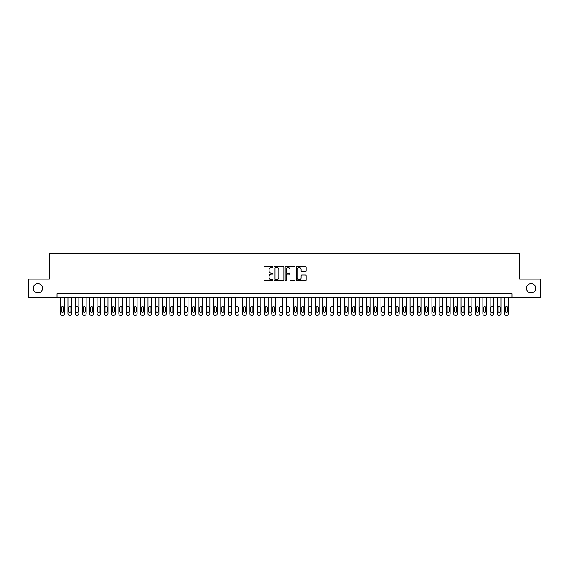 <?xml version="1.0" encoding="UTF-8"?>
<svg xmlns="http://www.w3.org/2000/svg" width="569" height="569" viewBox="0 0 569 569"><rect width="100%" height="100%" fill="white"/><g stroke="black" fill="none" stroke-linecap="round" stroke-linejoin="round"><path stroke-width="0.85" d="M272.857 267.046A0.498 0.498 0 0 0 272.352 266.548L264.763 266.548A0.711 0.711 0 0 0 264.044 267.259L264.044 280.119A0.711 0.711 0 0 0 264.763 280.837L272.352 280.837A0.498 0.498 0 0 0 272.857 280.332A0.498 0.498 0 0 0 272.352 279.834L271.37 279.834A2.283 2.283 0 0 1 269.087 277.551L269.087 276.477A2.283 2.283 0 0 1 271.37 274.187L272.352 274.187A0.498 0.498 0 0 0 272.857 273.689A0.498 0.498 0 0 0 272.352 273.191L271.37 273.191A2.283 2.283 0 0 1 269.087 270.901L269.087 269.834A2.283 2.283 0 0 1 271.37 267.544L272.352 267.544A0.498 0.498 0 0 0 272.857 267.046M526.425 288.248A4.659 4.659 0 0 0 531.09 292.907A4.659 4.659 0 0 0 535.749 288.248A4.659 4.659 0 0 0 531.09 283.59A4.659 4.659 0 0 0 526.425 288.248M33.251 288.248A4.659 4.659 0 0 0 37.91 292.907A4.659 4.659 0 0 0 42.575 288.248A4.659 4.659 0 0 0 37.91 283.59A4.659 4.659 0 0 0 33.251 288.248M305.382 271.584A0.711 0.711 0 0 0 306.094 270.865L306.094 267.259A0.711 0.711 0 0 0 305.382 266.548L296.947 266.548A0.711 0.711 0 0 0 296.236 267.259L296.236 280.119A0.711 0.711 0 0 0 296.947 280.837L305.382 280.837A0.711 0.711 0 0 0 306.094 280.119L306.094 275.766A0.711 0.711 0 0 0 305.382 275.047L301.776 275.047A0.711 0.711 0 0 0 301.058 275.766L301.058 277.921A1.913 1.913 0 0 1 299.145 279.834A1.913 1.913 0 0 1 297.238 277.921L297.238 269.457A1.913 1.913 0 0 1 299.145 267.544A1.913 1.913 0 0 1 301.058 269.457L301.058 270.865A0.711 0.711 0 0 0 301.776 271.584L305.382 271.584M57.021 297.345L28.45 297.345L28.45 279.151L49.375 279.151L49.375 253.674L519.625 253.674L519.625 279.151L540.55 279.151L540.55 297.345L511.979 297.345L511.979 293.711L57.021 293.711L57.021 297.345L511.979 297.345M283.874 267.259A0.711 0.711 0 0 0 283.163 266.548L274.727 266.548A0.711 0.711 0 0 0 274.016 267.259L274.016 280.119A0.711 0.711 0 0 0 274.727 280.837L283.163 280.837A0.711 0.711 0 0 0 283.874 280.119L283.874 267.259M285.837 266.548L294.273 266.548A0.711 0.711 0 0 1 294.984 267.259L294.984 280.119A0.711 0.711 0 0 1 294.273 280.837L290.659 280.837A0.711 0.711 0 0 1 289.948 280.119L289.948 274.905A0.711 0.711 0 0 0 289.237 274.187L286.84 274.187A0.711 0.711 0 0 0 286.129 274.905L286.129 280.332A0.498 0.498 0 0 1 285.624 280.837A0.498 0.498 0 0 1 285.126 280.332L285.126 267.259A0.711 0.711 0 0 1 285.837 266.548M275.517 267.544A0.498 0.498 0 0 0 275.012 268.049L275.012 279.336A0.498 0.498 0 0 0 275.517 279.834L276.548 279.834A2.283 2.283 0 0 0 278.838 277.551L278.838 269.834A2.283 2.283 0 0 0 276.548 267.544L275.517 267.544M289.948 269.493A1.913 1.913 0 0 0 288.035 267.579A1.913 1.913 0 0 0 286.129 269.493L286.129 272.473A0.711 0.711 0 0 0 286.84 273.191L289.237 273.191A0.711 0.711 0 0 0 289.948 272.473L289.948 269.493M64.304 297.345L64.304 313.875A1.458 1.458 90.1 0 1 62.846 315.326L62.113 315.326A1.458 1.458 90.1 0 1 60.663 313.875L60.663 297.345M63.643 311.25L63.643 307.758A1.166 1.166 90.1 0 0 62.483 306.591A1.166 1.166 90.1 0 0 61.317 307.758L61.317 311.25A1.166 1.166 90.1 0 0 62.483 312.417A1.166 1.166 90.1 0 0 63.643 311.25M71.58 297.345L71.58 313.875A1.458 1.458 90.1 0 1 70.122 315.326L69.397 315.326A1.458 1.458 90.1 0 1 67.939 313.875L67.939 297.345M70.926 311.25L70.926 307.758A1.166 1.166 90.1 0 0 69.759 306.591A1.166 1.166 90.1 0 0 68.593 307.758L68.593 311.25A1.166 1.166 90.1 0 0 69.759 312.417A1.166 1.166 90.1 0 0 70.926 311.25M78.856 297.345L78.856 313.875A1.458 1.458 90.1 0 1 77.405 315.326L76.673 315.326A1.458 1.458 90.1 0 1 75.222 313.875L75.222 297.345M78.202 311.25L78.202 307.758A1.166 1.166 90.1 0 0 77.043 306.591A1.166 1.166 90.1 0 0 75.876 307.758L75.876 311.25A1.166 1.166 90.1 0 0 77.043 312.417A1.166 1.166 90.1 0 0 78.202 311.25M86.139 297.345L86.139 313.875A1.458 1.458 90.1 0 1 84.681 315.326L83.956 315.326A1.458 1.458 90.1 0 1 82.498 313.875L82.498 297.345M85.485 311.25L85.485 307.758A1.166 1.166 90.1 0 0 84.319 306.591A1.166 1.166 90.1 0 0 83.152 307.758L83.152 311.25A1.166 1.166 90.1 0 0 84.319 312.417A1.166 1.166 90.1 0 0 85.485 311.25M93.416 297.345L93.416 313.875A1.458 1.458 90.1 0 1 91.965 315.326L91.232 315.326A1.458 1.458 90.1 0 1 89.781 313.875L89.781 297.345M92.761 311.25L92.761 307.758A1.166 1.166 90.1 0 0 91.595 306.591A1.166 1.166 90.1 0 0 90.435 307.758L90.435 311.25A1.166 1.166 90.1 0 0 91.595 312.417A1.166 1.166 90.1 0 0 92.761 311.25M100.699 297.345L100.699 313.875A1.458 1.458 90.1 0 1 99.241 315.326L98.515 315.326A1.458 1.458 90.1 0 1 97.057 313.875L97.057 297.345M100.044 311.25L100.044 307.758A1.166 1.166 90.1 0 0 98.878 306.591A1.166 1.166 90.1 0 0 97.712 307.758L97.712 311.25A1.166 1.166 90.1 0 0 98.878 312.417A1.166 1.166 90.1 0 0 100.044 311.25M107.975 297.345L107.975 313.875A1.458 1.458 90.1 0 1 106.524 315.326L105.791 315.326A1.458 1.458 90.1 0 1 104.34 313.875L104.34 297.345M107.321 311.25L107.321 307.758A1.166 1.166 90.1 0 0 106.154 306.591A1.166 1.166 90.1 0 0 104.995 307.758L104.995 311.25A1.166 1.166 90.1 0 0 106.154 312.417A1.166 1.166 90.1 0 0 107.321 311.25M115.258 297.345L115.258 313.875A1.458 1.458 90.1 0 1 113.8 315.326L113.075 315.326A1.458 1.458 90.1 0 1 111.616 313.875L111.616 297.345M114.604 311.25L114.604 307.758A1.166 1.166 90.1 0 0 113.437 306.591A1.166 1.166 90.1 0 0 112.271 307.758L112.271 311.25A1.166 1.166 90.1 0 0 113.437 312.417A1.166 1.166 90.1 0 0 114.604 311.25M122.534 297.345L122.534 313.875A1.458 1.458 90.1 0 1 121.076 315.326L120.351 315.326A1.458 1.458 90.1 0 1 118.893 313.875L118.893 297.345M121.88 311.25L121.88 307.758A1.166 1.166 90.1 0 0 120.713 306.591A1.166 1.166 90.1 0 0 119.554 307.758L119.554 311.25A1.166 1.166 90.1 0 0 120.713 312.417A1.166 1.166 90.1 0 0 121.88 311.25M129.817 297.345L129.817 313.875A1.458 1.458 90.1 0 1 128.359 315.326L127.634 315.326A1.458 1.458 90.1 0 1 126.176 313.875L126.176 297.345M129.156 311.25L129.156 307.758A1.166 1.166 90.1 0 0 127.997 306.591A1.166 1.166 90.1 0 0 126.83 307.758L126.83 311.25A1.166 1.166 90.1 0 0 127.997 312.417A1.166 1.166 90.1 0 0 129.156 311.25M137.093 297.345L137.093 313.875A1.458 1.458 90.1 0 1 135.635 315.326L134.91 315.326A1.458 1.458 90.1 0 1 133.452 313.875L133.452 297.345M136.439 311.25L136.439 307.758A1.166 1.166 90.1 0 0 135.273 306.591A1.166 1.166 90.1 0 0 134.106 307.758L134.106 311.25A1.166 1.166 90.1 0 0 135.273 312.417A1.166 1.166 90.1 0 0 136.439 311.25M144.377 297.345L144.377 313.875A1.458 1.458 90.1 0 1 142.919 315.326L142.186 315.326A1.458 1.458 90.1 0 1 140.735 313.875L140.735 297.345M143.715 311.25L143.715 307.758A1.166 1.166 90.1 0 0 142.556 306.591A1.166 1.166 90.1 0 0 141.389 307.758L141.389 311.25A1.166 1.166 90.1 0 0 142.556 312.417A1.166 1.166 90.1 0 0 143.715 311.25M151.653 297.345L151.653 313.875A1.458 1.458 90.1 0 1 150.195 315.326L149.469 315.326A1.458 1.458 90.1 0 1 148.011 313.875L148.011 297.345M150.998 311.25L150.998 307.758A1.166 1.166 90.1 0 0 149.832 306.591A1.166 1.166 90.1 0 0 148.665 307.758L148.665 311.25A1.166 1.166 90.1 0 0 149.832 312.417A1.166 1.166 90.1 0 0 150.998 311.25M158.929 297.345L158.929 313.875A1.458 1.458 90.1 0 1 157.478 315.326L156.745 315.326A1.458 1.458 90.1 0 1 155.294 313.875L155.294 297.345M158.274 311.25L158.274 307.758A1.166 1.166 90.1 0 0 157.115 306.591A1.166 1.166 90.1 0 0 155.949 307.758L155.949 311.25A1.166 1.166 90.1 0 0 157.115 312.417A1.166 1.166 90.1 0 0 158.274 311.25M166.212 297.345L166.212 313.875A1.458 1.458 90.1 0 1 164.754 315.326L164.028 315.326A1.458 1.458 90.1 0 1 162.57 313.875L162.57 297.345M165.558 311.25L165.558 307.758A1.166 1.166 90.1 0 0 164.391 306.591A1.166 1.166 90.1 0 0 163.225 307.758L163.225 311.25A1.166 1.166 90.1 0 0 164.391 312.417A1.166 1.166 90.1 0 0 165.558 311.25M173.488 297.345L173.488 313.875A1.458 1.458 90.1 0 1 172.037 315.326L171.305 315.326A1.458 1.458 90.1 0 1 169.854 313.875L169.854 297.345M172.834 311.25L172.834 307.758A1.166 1.166 90.1 0 0 171.667 306.591A1.166 1.166 90.1 0 0 170.508 307.758L170.508 311.25A1.166 1.166 90.1 0 0 171.667 312.417A1.166 1.166 90.1 0 0 172.834 311.25M180.771 297.345L180.771 313.875A1.458 1.458 90.1 0 1 179.313 315.326L178.588 315.326A1.458 1.458 90.1 0 1 177.13 313.875L177.13 297.345M180.117 311.25L180.117 307.758A1.166 1.166 90.1 0 0 178.951 306.591A1.166 1.166 90.1 0 0 177.784 307.758L177.784 311.25A1.166 1.166 90.1 0 0 178.951 312.417A1.166 1.166 90.1 0 0 180.117 311.25M188.047 297.345L188.047 313.875A1.458 1.458 90.1 0 1 186.596 315.326L185.864 315.326A1.458 1.458 90.1 0 1 184.413 313.875L184.413 297.345M187.393 311.25L187.393 307.758A1.166 1.166 90.1 0 0 186.227 306.591A1.166 1.166 90.1 0 0 185.067 307.758L185.067 311.25A1.166 1.166 90.1 0 0 186.227 312.417A1.166 1.166 90.1 0 0 187.393 311.25M195.331 297.345L195.331 313.875A1.458 1.458 90.1 0 1 193.873 315.326L193.147 315.326A1.458 1.458 90.1 0 1 191.689 313.875L191.689 297.345M194.676 311.25L194.676 307.758A1.166 1.166 90.1 0 0 193.51 306.591A1.166 1.166 90.1 0 0 192.343 307.758L192.343 311.25A1.166 1.166 90.1 0 0 193.51 312.417A1.166 1.166 90.1 0 0 194.676 311.25M202.607 297.345L202.607 313.875A1.458 1.458 90.1 0 1 201.149 315.326L200.423 315.326A1.458 1.458 90.1 0 1 198.965 313.875L198.965 297.345M201.952 311.25L201.952 307.758A1.166 1.166 90.1 0 0 200.786 306.591A1.166 1.166 90.1 0 0 199.627 307.758L199.627 311.25A1.166 1.166 90.1 0 0 200.786 312.417A1.166 1.166 90.1 0 0 201.952 311.25M209.89 297.345L209.89 313.875A1.458 1.458 90.1 0 1 208.432 315.326L207.706 315.326A1.458 1.458 90.1 0 1 206.248 313.875L206.248 297.345M209.228 311.25L209.228 307.758A1.166 1.166 90.1 0 0 208.069 306.591A1.166 1.166 90.1 0 0 206.903 307.758L206.903 311.25A1.166 1.166 90.1 0 0 208.069 312.417A1.166 1.166 90.1 0 0 209.228 311.25M217.166 297.345L217.166 313.875A1.458 1.458 90.1 0 1 215.708 315.326L214.982 315.326A1.458 1.458 90.1 0 1 213.524 313.875L213.524 297.345M216.512 311.25L216.512 307.758A1.166 1.166 90.1 0 0 215.345 306.591A1.166 1.166 90.1 0 0 214.179 307.758L214.179 311.25A1.166 1.166 90.1 0 0 215.345 312.417A1.166 1.166 90.1 0 0 216.512 311.25M224.449 297.345L224.449 313.875A1.458 1.458 90.1 0 1 222.991 315.326L222.259 315.326A1.458 1.458 90.1 0 1 220.808 313.875L220.808 297.345M223.788 311.25L223.788 307.758A1.166 1.166 90.1 0 0 222.628 306.591A1.166 1.166 90.1 0 0 221.462 307.758L221.462 311.25A1.166 1.166 90.1 0 0 222.628 312.417A1.166 1.166 90.1 0 0 223.788 311.25M231.725 297.345L231.725 313.875A1.458 1.458 90.1 0 1 230.267 315.326L229.542 315.326A1.458 1.458 90.1 0 1 228.084 313.875L228.084 297.345M231.071 311.25L231.071 307.758A1.166 1.166 90.1 0 0 229.904 306.591A1.166 1.166 90.1 0 0 228.738 307.758L228.738 311.25A1.166 1.166 90.1 0 0 229.904 312.417A1.166 1.166 90.1 0 0 231.071 311.25M239.001 297.345L239.001 313.875A1.458 1.458 90.1 0 1 237.55 315.326L236.818 315.326A1.458 1.458 90.1 0 1 235.367 313.875L235.367 297.345M238.347 311.25L238.347 307.758A1.166 1.166 90.1 0 0 237.188 306.591A1.166 1.166 90.1 0 0 236.021 307.758L236.021 311.25A1.166 1.166 90.1 0 0 237.188 312.417A1.166 1.166 90.1 0 0 238.347 311.25M246.285 297.345L246.285 313.875A1.458 1.458 90.1 0 1 244.826 315.326L244.101 315.326A1.458 1.458 90.1 0 1 242.643 313.875L242.643 297.345M245.63 311.25L245.63 307.758A1.166 1.166 90.1 0 0 244.464 306.591A1.166 1.166 90.1 0 0 243.297 307.758L243.297 311.25A1.166 1.166 90.1 0 0 244.464 312.417A1.166 1.166 90.1 0 0 245.63 311.25M253.561 297.345L253.561 313.875A1.458 1.458 90.1 0 1 252.11 315.326L251.377 315.326A1.458 1.458 90.1 0 1 249.926 313.875L249.926 297.345M252.906 311.25L252.906 307.758A1.166 1.166 90.1 0 0 251.74 306.591A1.166 1.166 90.1 0 0 250.58 307.758L250.58 311.25A1.166 1.166 90.1 0 0 251.74 312.417A1.166 1.166 90.1 0 0 252.906 311.25M260.844 297.345L260.844 313.875A1.458 1.458 90.1 0 1 259.386 315.326L258.66 315.326A1.458 1.458 90.1 0 1 257.202 313.875L257.202 297.345M260.189 311.25L260.189 307.758A1.166 1.166 90.1 0 0 259.023 306.591A1.166 1.166 90.1 0 0 257.857 307.758L257.857 311.25A1.166 1.166 90.1 0 0 259.023 312.417A1.166 1.166 90.1 0 0 260.189 311.25M268.12 297.345L268.12 313.875A1.458 1.458 90.1 0 1 266.669 315.326L265.936 315.326A1.458 1.458 90.1 0 1 264.485 313.875L264.485 297.345M267.466 311.25L267.466 307.758A1.166 1.166 90.1 0 0 266.299 306.591A1.166 1.166 90.1 0 0 265.14 307.758L265.14 311.25A1.166 1.166 90.1 0 0 266.299 312.417A1.166 1.166 90.1 0 0 267.466 311.25M275.403 297.345L275.403 313.875A1.458 1.458 90.1 0 1 273.945 315.326L273.22 315.326A1.458 1.458 90.1 0 1 271.762 313.875L271.762 297.345M274.749 311.25L274.749 307.758A1.166 1.166 90.1 0 0 273.582 306.591A1.166 1.166 90.1 0 0 272.416 307.758L272.416 311.25A1.166 1.166 90.1 0 0 273.582 312.417A1.166 1.166 90.1 0 0 274.749 311.25M282.679 297.345L282.679 313.875A1.458 1.458 90.1 0 1 281.221 315.326L280.496 315.326A1.458 1.458 90.1 0 1 279.038 313.875L279.038 297.345M282.025 311.25L282.025 307.758A1.166 1.166 90.1 0 0 280.858 306.591A1.166 1.166 90.1 0 0 279.699 307.758L279.699 311.25A1.166 1.166 90.1 0 0 280.858 312.417A1.166 1.166 90.1 0 0 282.025 311.25M289.962 297.345L289.962 313.875A1.458 1.458 90.1 0 1 288.504 315.326L287.779 315.326A1.458 1.458 90.1 0 1 286.321 313.875L286.321 297.345M289.301 311.25L289.301 307.758A1.166 1.166 90.1 0 0 288.142 306.591A1.166 1.166 90.1 0 0 286.975 307.758L286.975 311.25A1.166 1.166 90.1 0 0 288.142 312.417A1.166 1.166 90.1 0 0 289.301 311.25M297.238 297.345L297.238 313.875A1.458 1.458 90.1 0 1 295.78 315.326L295.055 315.326A1.458 1.458 90.1 0 1 293.597 313.875L293.597 297.345M296.584 311.25L296.584 307.758A1.166 1.166 90.1 0 0 295.418 306.591A1.166 1.166 90.1 0 0 294.251 307.758L294.251 311.25A1.166 1.166 90.1 0 0 295.418 312.417A1.166 1.166 90.1 0 0 296.584 311.25M304.515 297.345L304.515 313.875A1.458 1.458 90.1 0 1 303.064 315.326L302.331 315.326A1.458 1.458 90.1 0 1 300.88 313.875L300.88 297.345M303.86 311.25L303.86 307.758A1.166 1.166 90.1 0 0 302.701 306.591A1.166 1.166 90.1 0 0 301.534 307.758L301.534 311.25A1.166 1.166 90.1 0 0 302.701 312.417A1.166 1.166 90.1 0 0 303.86 311.25M311.798 297.345L311.798 313.875A1.458 1.458 90.1 0 1 310.34 315.326L309.614 315.326A1.458 1.458 90.1 0 1 308.156 313.875L308.156 297.345M311.143 311.25L311.143 307.758A1.166 1.166 90.1 0 0 309.977 306.591A1.166 1.166 90.1 0 0 308.811 307.758L308.811 311.25A1.166 1.166 90.1 0 0 309.977 312.417A1.166 1.166 90.1 0 0 311.143 311.25M319.074 297.345L319.074 313.875A1.458 1.458 90.1 0 1 317.623 315.326L316.89 315.326A1.458 1.458 90.1 0 1 315.439 313.875L315.439 297.345M318.42 311.25L318.42 307.758A1.166 1.166 90.1 0 0 317.26 306.591A1.166 1.166 90.1 0 0 316.094 307.758L316.094 311.25A1.166 1.166 90.1 0 0 317.26 312.417A1.166 1.166 90.1 0 0 318.42 311.25M326.357 297.345L326.357 313.875A1.458 1.458 90.1 0 1 324.899 315.326L324.174 315.326A1.458 1.458 90.1 0 1 322.715 313.875L322.715 297.345M325.703 311.25L325.703 307.758A1.166 1.166 90.1 0 0 324.536 306.591A1.166 1.166 90.1 0 0 323.37 307.758L323.37 311.25A1.166 1.166 90.1 0 0 324.536 312.417A1.166 1.166 90.1 0 0 325.703 311.25M333.633 297.345L333.633 313.875A1.458 1.458 90.1 0 1 332.182 315.326L331.45 315.326A1.458 1.458 90.1 0 1 329.999 313.875L329.999 297.345M332.979 311.25L332.979 307.758A1.166 1.166 90.1 0 0 331.812 306.591A1.166 1.166 90.1 0 0 330.653 307.758L330.653 311.25A1.166 1.166 90.1 0 0 331.812 312.417A1.166 1.166 90.1 0 0 332.979 311.25M340.916 297.345L340.916 313.875A1.458 1.458 90.1 0 1 339.458 315.326L338.733 315.326A1.458 1.458 90.1 0 1 337.275 313.875L337.275 297.345M340.262 311.25L340.262 307.758A1.166 1.166 90.1 0 0 339.096 306.591A1.166 1.166 90.1 0 0 337.929 307.758L337.929 311.25A1.166 1.166 90.1 0 0 339.096 312.417A1.166 1.166 90.1 0 0 340.262 311.25M348.192 297.345L348.192 313.875A1.458 1.458 90.1 0 1 346.741 315.326L346.009 315.326A1.458 1.458 90.1 0 1 344.551 313.875L344.551 297.345M347.538 311.25L347.538 307.758A1.166 1.166 90.1 0 0 346.372 306.591A1.166 1.166 90.1 0 0 345.212 307.758L345.212 311.25A1.166 1.166 90.1 0 0 346.372 312.417A1.166 1.166 90.1 0 0 347.538 311.25M355.476 297.345L355.476 313.875A1.458 1.458 90.1 0 1 354.018 315.326L353.292 315.326A1.458 1.458 90.1 0 1 351.834 313.875L351.834 297.345M354.821 311.25L354.821 307.758A1.166 1.166 90.1 0 0 353.655 306.591A1.166 1.166 90.1 0 0 352.488 307.758L352.488 311.25A1.166 1.166 90.1 0 0 353.655 312.417A1.166 1.166 90.1 0 0 354.821 311.25M362.752 297.345L362.752 313.875A1.458 1.458 90.1 0 1 361.294 315.326L360.568 315.326A1.458 1.458 90.1 0 1 359.11 313.875L359.11 297.345M362.097 311.25L362.097 307.758A1.166 1.166 90.1 0 0 360.931 306.591A1.166 1.166 90.1 0 0 359.772 307.758L359.772 311.25A1.166 1.166 90.1 0 0 360.931 312.417A1.166 1.166 90.1 0 0 362.097 311.25M370.035 297.345L370.035 313.875A1.458 1.458 90.1 0 1 368.577 315.326L367.851 315.326A1.458 1.458 90.1 0 1 366.393 313.875L366.393 297.345M369.373 311.25L369.373 307.758A1.166 1.166 90.1 0 0 368.214 306.591A1.166 1.166 90.1 0 0 367.048 307.758L367.048 311.25A1.166 1.166 90.1 0 0 368.214 312.417A1.166 1.166 90.1 0 0 369.373 311.25M377.311 297.345L377.311 313.875A1.458 1.458 90.1 0 1 375.853 315.326L375.127 315.326A1.458 1.458 90.1 0 1 373.669 313.875L373.669 297.345M376.657 311.25L376.657 307.758A1.166 1.166 90.1 0 0 375.49 306.591A1.166 1.166 90.1 0 0 374.324 307.758L374.324 311.25A1.166 1.166 90.1 0 0 375.49 312.417A1.166 1.166 90.1 0 0 376.657 311.25M384.587 297.345L384.587 313.875A1.458 1.458 90.1 0 1 383.136 315.326L382.404 315.326A1.458 1.458 90.1 0 1 380.953 313.875L380.953 297.345M383.933 311.25L383.933 307.758A1.166 1.166 90.1 0 0 382.773 306.591A1.166 1.166 90.1 0 0 381.607 307.758L381.607 311.25A1.166 1.166 90.1 0 0 382.773 312.417A1.166 1.166 90.1 0 0 383.933 311.25M391.87 297.345L391.87 313.875A1.458 1.458 90.1 0 1 390.412 315.326L389.687 315.326A1.458 1.458 90.1 0 1 388.229 313.875L388.229 297.345M391.216 311.25L391.216 307.758A1.166 1.166 90.1 0 0 390.05 306.591A1.166 1.166 90.1 0 0 388.883 307.758L388.883 311.25A1.166 1.166 90.1 0 0 390.05 312.417A1.166 1.166 90.1 0 0 391.216 311.25M399.146 297.345L399.146 313.875A1.458 1.458 90.1 0 1 397.695 315.326L396.963 315.326A1.458 1.458 90.1 0 1 395.512 313.875L395.512 297.345M398.492 311.25L398.492 307.758A1.166 1.166 90.1 0 0 397.333 306.591A1.166 1.166 90.1 0 0 396.166 307.758L396.166 311.25A1.166 1.166 90.1 0 0 397.333 312.417A1.166 1.166 90.1 0 0 398.492 311.25M406.43 297.345L406.43 313.875A1.458 1.458 90.1 0 1 404.972 315.326L404.246 315.326A1.458 1.458 90.1 0 1 402.788 313.875L402.788 297.345M405.775 311.25L405.775 307.758A1.166 1.166 90.1 0 0 404.609 306.591A1.166 1.166 90.1 0 0 403.442 307.758L403.442 311.25A1.166 1.166 90.1 0 0 404.609 312.417A1.166 1.166 90.1 0 0 405.775 311.25M413.706 297.345L413.706 313.875A1.458 1.458 90.1 0 1 412.255 315.326L411.522 315.326A1.458 1.458 90.1 0 1 410.071 313.875L410.071 297.345M413.051 311.25L413.051 307.758A1.166 1.166 90.1 0 0 411.885 306.591A1.166 1.166 90.1 0 0 410.726 307.758L410.726 311.25A1.166 1.166 90.1 0 0 411.885 312.417A1.166 1.166 90.1 0 0 413.051 311.25M420.989 297.345L420.989 313.875A1.458 1.458 90.1 0 1 419.531 315.326L418.805 315.326A1.458 1.458 90.1 0 1 417.347 313.875L417.347 297.345M420.335 311.25L420.335 307.758A1.166 1.166 90.1 0 0 419.168 306.591A1.166 1.166 90.1 0 0 418.002 307.758L418.002 311.25A1.166 1.166 90.1 0 0 419.168 312.417A1.166 1.166 90.1 0 0 420.335 311.25M428.265 297.345L428.265 313.875A1.458 1.458 90.1 0 1 426.814 315.326L426.081 315.326A1.458 1.458 90.1 0 1 424.623 313.875L424.623 297.345M427.611 311.25L427.611 307.758A1.166 1.166 90.1 0 0 426.444 306.591A1.166 1.166 90.1 0 0 425.285 307.758L425.285 311.25A1.166 1.166 90.1 0 0 426.444 312.417A1.166 1.166 90.1 0 0 427.611 311.25M435.548 297.345L435.548 313.875A1.458 1.458 90.1 0 1 434.09 315.326L433.365 315.326A1.458 1.458 90.1 0 1 431.907 313.875L431.907 297.345M434.894 311.25L434.894 307.758A1.166 1.166 90.1 0 0 433.727 306.591A1.166 1.166 90.1 0 0 432.561 307.758L432.561 311.25A1.166 1.166 90.1 0 0 433.727 312.417A1.166 1.166 90.1 0 0 434.894 311.25M442.824 297.345L442.824 313.875A1.458 1.458 90.1 0 1 441.366 315.326L440.641 315.326A1.458 1.458 90.1 0 1 439.183 313.875L439.183 297.345M442.17 311.25L442.17 307.758A1.166 1.166 90.1 0 0 441.003 306.591A1.166 1.166 90.1 0 0 439.844 307.758L439.844 311.25A1.166 1.166 90.1 0 0 441.003 312.417A1.166 1.166 90.1 0 0 442.17 311.25M450.107 297.345L450.107 313.875A1.458 1.458 90.1 0 1 448.649 315.326L447.924 315.326A1.458 1.458 90.1 0 1 446.466 313.875L446.466 297.345M449.446 311.25L449.446 307.758A1.166 1.166 90.1 0 0 448.287 306.591A1.166 1.166 90.1 0 0 447.12 307.758L447.12 311.25A1.166 1.166 90.1 0 0 448.287 312.417A1.166 1.166 90.1 0 0 449.446 311.25M457.384 297.345L457.384 313.875A1.458 1.458 90.1 0 1 455.925 315.326L455.2 315.326A1.458 1.458 90.1 0 1 453.742 313.875L453.742 297.345M456.729 311.25L456.729 307.758A1.166 1.166 90.1 0 0 455.563 306.591A1.166 1.166 90.1 0 0 454.396 307.758L454.396 311.25A1.166 1.166 90.1 0 0 455.563 312.417A1.166 1.166 90.1 0 0 456.729 311.25M464.66 297.345L464.66 313.875A1.458 1.458 90.1 0 1 463.209 315.326L462.476 315.326A1.458 1.458 90.1 0 1 461.025 313.875L461.025 297.345M464.005 311.25L464.005 307.758A1.166 1.166 90.1 0 0 462.846 306.591A1.166 1.166 90.1 0 0 461.679 307.758L461.679 311.25A1.166 1.166 90.1 0 0 462.846 312.417A1.166 1.166 90.1 0 0 464.005 311.25M471.943 297.345L471.943 313.875A1.458 1.458 90.1 0 1 470.485 315.326L469.759 315.326A1.458 1.458 90.1 0 1 468.301 313.875L468.301 297.345M471.288 311.25L471.288 307.758A1.166 1.166 90.1 0 0 470.122 306.591A1.166 1.166 90.1 0 0 468.956 307.758L468.956 311.25A1.166 1.166 90.1 0 0 470.122 312.417A1.166 1.166 90.1 0 0 471.288 311.25M479.219 297.345L479.219 313.875A1.458 1.458 90.1 0 1 477.768 315.326L477.035 315.326A1.458 1.458 90.1 0 1 475.584 313.875L475.584 297.345M478.565 311.25L478.565 307.758A1.166 1.166 90.1 0 0 477.405 306.591A1.166 1.166 90.1 0 0 476.239 307.758L476.239 311.25A1.166 1.166 90.1 0 0 477.405 312.417A1.166 1.166 90.1 0 0 478.565 311.25M486.502 297.345L486.502 313.875A1.458 1.458 90.1 0 1 485.044 315.326L484.319 315.326A1.458 1.458 90.1 0 1 482.861 313.875L482.861 297.345M485.848 311.25L485.848 307.758A1.166 1.166 90.1 0 0 484.681 306.591A1.166 1.166 90.1 0 0 483.515 307.758L483.515 311.25A1.166 1.166 90.1 0 0 484.681 312.417A1.166 1.166 90.1 0 0 485.848 311.25M493.778 297.345L493.778 313.875A1.458 1.458 90.1 0 1 492.327 315.326L491.595 315.326A1.458 1.458 90.1 0 1 490.144 313.875L490.144 297.345M493.124 311.25L493.124 307.758A1.166 1.166 90.1 0 0 491.957 306.591A1.166 1.166 90.1 0 0 490.798 307.758L490.798 311.25A1.166 1.166 90.1 0 0 491.957 312.417A1.166 1.166 90.1 0 0 493.124 311.25M501.061 297.345L501.061 313.875A1.458 1.458 90.1 0 1 499.603 315.326L498.878 315.326A1.458 1.458 90.1 0 1 497.42 313.875L497.42 297.345M500.407 311.25L500.407 307.758A1.166 1.166 90.1 0 0 499.241 306.591A1.166 1.166 90.1 0 0 498.074 307.758L498.074 311.25A1.166 1.166 90.1 0 0 499.241 312.417A1.166 1.166 90.1 0 0 500.407 311.25M508.337 297.345L508.337 313.875A1.458 1.458 90.1 0 1 506.887 315.326L506.154 315.326A1.458 1.458 90.1 0 1 504.696 313.875L504.696 297.345M507.683 311.25L507.683 307.758A1.166 1.166 90.1 0 0 506.517 306.591A1.166 1.166 90.1 0 0 505.357 307.758L505.357 311.25A1.166 1.166 90.1 0 0 506.517 312.417A1.166 1.166 90.1 0 0 507.683 311.25"/></g></svg>
